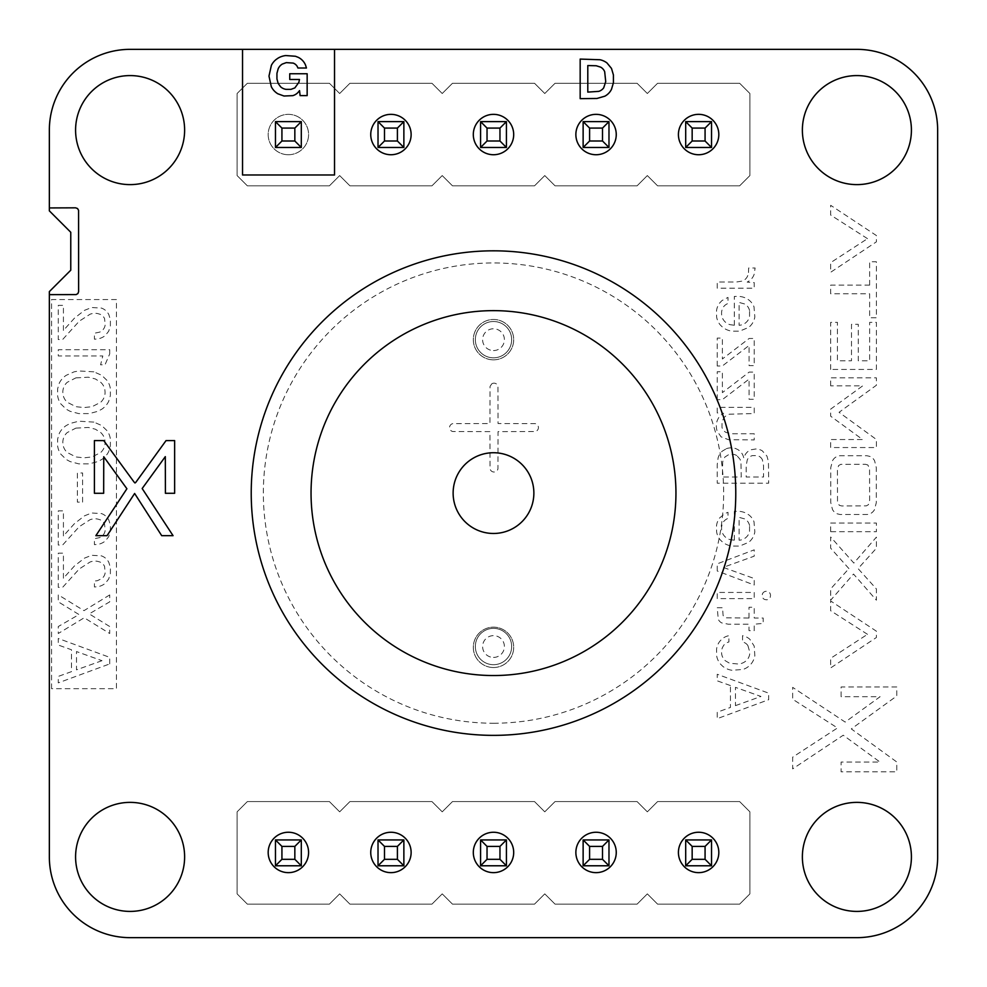 <?xml version="1.0" encoding="UTF-8"?>
<svg xmlns="http://www.w3.org/2000/svg" width="987" height="987" viewBox="0 0 987 987"><rect width="100%" height="100%" fill="white"/><g stroke="black" fill="none" stroke-linecap="round" stroke-linejoin="round"><path stroke-width="0.74" stroke-dasharray="4.93 3.7" d="M493.5 735.364A242.259 242.259 0 0 0 703.312 371.963A242.259 242.259 0 0 0 283.688 371.963A242.259 242.259 0 0 0 493.5 735.364A242.259 242.259 0 0 0 703.312 371.963A242.259 242.259 0 0 0 283.688 371.963A242.259 242.259 0 0 0 493.5 735.364M493.5 357.837A18.173 18.173 0 0 0 509.23 330.583A18.173 18.173 0 0 0 477.77 330.583A18.173 18.173 0 0 0 493.5 357.837A18.173 18.173 0 0 0 509.23 330.583A18.173 18.173 0 0 0 477.77 330.583A18.173 18.173 0 0 0 493.5 357.837A18.173 18.173 0 0 0 509.23 330.583A18.173 18.173 0 0 0 477.77 330.583A18.173 18.173 0 0 0 493.5 357.837M493.5 664.695A18.173 18.173 0 0 0 509.23 637.442A18.173 18.173 0 0 0 477.77 637.442A18.173 18.173 0 0 0 493.5 664.695A18.173 18.173 0 0 0 509.23 637.442A18.173 18.173 0 0 0 477.77 637.442A18.173 18.173 0 0 0 493.5 664.695A18.173 18.173 0 0 0 509.23 637.442A18.173 18.173 0 0 0 477.77 637.442A18.173 18.173 0 0 0 493.5 664.695M493.5 533.473A40.381 40.381 0 0 0 528.464 472.909A40.381 40.381 0 0 0 458.536 472.909A40.381 40.381 0 0 0 493.5 533.473M237.102 811.832L247.355 801.58L329.411 801.58L339.664 811.832L349.916 801.58L431.961 801.58L442.225 811.832L452.478 801.58L534.522 801.58L544.775 811.832L555.039 801.58L637.084 801.58L647.336 811.832L657.589 801.58L739.645 801.58L749.898 811.832L749.898 893.877L739.645 904.141L657.589 904.141L647.336 893.877L637.084 904.141L555.039 904.141L544.775 893.877L534.522 904.141L452.478 904.141L442.225 893.877L431.961 904.141L349.916 904.141L339.664 893.877L329.411 904.141L247.355 904.141L237.102 893.877L237.102 811.832L247.355 801.58L329.411 801.58L339.664 811.832L349.916 801.58L431.961 801.58L442.225 811.832L452.478 801.58L534.522 801.58L544.775 811.832L555.039 801.58L637.084 801.58L647.336 811.832L657.589 801.58L739.645 801.58L749.898 811.832L749.898 893.877L739.645 904.141L657.589 904.141L647.336 893.877L637.084 904.141L555.039 904.141L544.775 893.877L534.522 904.141L452.478 904.141L442.225 893.877L431.961 904.141L349.916 904.141L339.664 893.877L329.411 904.141L247.355 904.141L237.102 893.877L237.102 811.832M275.459 865.784L301.306 865.784L301.306 839.937L301.306 865.784L275.459 865.784L275.459 839.937L275.459 865.784L275.459 839.937L281.924 846.402L281.924 859.319L275.459 865.784L301.306 865.784L301.306 839.937L275.459 839.937M378.021 865.784L403.868 865.784L403.868 839.937L403.868 865.784L378.021 865.784L378.021 839.937L378.021 865.784L378.021 839.937L384.486 846.402L384.486 859.319L378.021 865.784L403.868 865.784L403.868 839.937L378.021 839.937M480.583 865.784L506.417 865.784L506.417 839.937L506.417 865.784L480.583 865.784L480.583 839.937L480.583 865.784L480.583 839.937L487.035 846.402L487.035 859.319L480.583 865.784L506.417 865.784L506.417 839.937L480.583 839.937M685.694 865.784L711.541 865.784L711.541 839.937L711.541 865.784L685.694 865.784L685.694 839.937L685.694 865.784L685.694 839.937L692.158 846.402L692.158 859.319L685.694 865.784L711.541 865.784L711.541 839.937L685.694 839.937M583.132 865.784L608.979 865.784L608.979 839.937L583.132 839.937L583.132 865.784L583.132 839.937L589.597 846.402L589.597 859.319L583.132 865.784L583.132 839.937L608.979 839.937L608.979 865.784L583.132 865.784L608.979 865.784L608.979 839.937L583.132 839.937M301.306 865.784L294.842 859.319L281.924 859.319M301.306 839.937L294.842 846.402L281.924 846.402M294.842 846.402L294.842 859.319M403.868 839.937L397.403 846.402L384.486 846.402M403.868 865.784L397.403 859.319L384.486 859.319M397.403 846.402L397.403 859.319M506.417 839.937L499.965 846.402L487.035 846.402M506.417 865.784L499.965 859.319L487.035 859.319M499.965 846.402L499.965 859.319M711.541 839.937L705.076 846.402L692.158 846.402M711.541 865.784L705.076 859.319L692.158 859.319M705.076 846.402L705.076 859.319M608.979 839.937L602.514 846.402L602.514 859.319L589.597 859.319M608.979 865.784L602.514 859.319M602.514 846.402L589.597 846.402M237.102 93.518L247.355 83.266L329.411 83.266L339.664 93.518L349.916 83.266L431.961 83.266L442.225 93.518L452.478 83.266L534.522 83.266L544.775 93.518L555.039 83.266L637.084 83.266L647.336 93.518L657.589 83.266L739.645 83.266L749.898 93.518L749.898 175.575L739.645 185.827L657.589 185.827L647.336 175.575L637.084 185.827L555.039 185.827L544.775 175.575L534.522 185.827L452.478 185.827L442.225 175.575L431.961 185.827L349.916 185.827L339.664 175.575L329.411 185.827L247.355 185.827L237.102 175.575L237.102 93.518L247.355 83.266L329.411 83.266L339.664 93.518L349.916 83.266L431.961 83.266L442.225 93.518L452.478 83.266L534.522 83.266L544.775 93.518L555.039 83.266L637.084 83.266L647.336 93.518L657.589 83.266L739.645 83.266L749.898 93.518L749.898 175.575L739.645 185.827L657.589 185.827L647.336 175.575L637.084 185.827L555.039 185.827L544.775 175.575L534.522 185.827L452.478 185.827L442.225 175.575L431.961 185.827L349.916 185.827L339.664 175.575L329.411 185.827L247.355 185.827L237.102 175.575L237.102 93.518M275.459 147.47L301.306 147.47L301.306 121.623L301.306 147.47L275.459 147.47L275.459 121.623L275.459 147.47L275.459 121.623L281.924 128.088L281.924 141.005L275.459 147.47L301.306 147.47L301.306 121.623L275.459 121.623M378.021 147.47L403.868 147.47L403.868 121.623L403.868 147.47L378.021 147.47L378.021 121.623L378.021 147.47L378.021 121.623L384.486 128.088L384.486 141.005L378.021 147.47L403.868 147.47L403.868 121.623L378.021 121.623M480.583 147.47L506.417 147.47L506.417 121.623L506.417 147.47L480.583 147.47L480.583 121.623L480.583 147.47L480.583 121.623L487.035 128.088L487.035 141.005L480.583 147.47L506.417 147.47L506.417 121.623L480.583 121.623M685.694 147.47L711.541 147.47L711.541 121.623L711.541 147.47L685.694 147.47L685.694 121.623L685.694 147.47L685.694 121.623L692.158 128.088L692.158 141.005L685.694 147.47L711.541 147.47L711.541 121.623L685.694 121.623M583.132 147.47L608.979 147.47L608.979 121.623L583.132 121.623L583.132 147.47L583.132 121.623L589.597 128.088L589.597 141.005L583.132 147.47L583.132 121.623L608.979 121.623L608.979 147.47L583.132 147.47L608.979 147.47L608.979 121.623L583.132 121.623M301.306 147.47L294.842 141.005L281.924 141.005M301.306 121.623L294.842 128.088L281.924 128.088M294.842 128.088L294.842 141.005M403.868 121.623L397.403 128.088L384.486 128.088M403.868 147.47L397.403 141.005L384.486 141.005M397.403 128.088L397.403 141.005M506.417 121.623L499.965 128.088L487.035 128.088M506.417 147.47L499.965 141.005L487.035 141.005M499.965 128.088L499.965 141.005M711.541 121.623L705.076 128.088L692.158 128.088M711.541 147.47L705.076 141.005L692.158 141.005M705.076 128.088L705.076 141.005M608.979 121.623L602.514 128.088L602.514 141.005L589.597 141.005M608.979 147.47L602.514 141.005M602.514 128.088L589.597 128.088M491.76 383.844A4.034 4.034 0 0 1 497.966 386.423L498.04 423.546L535.164 423.62A4.034 4.034 0 0 1 535.164 431.541L498.04 431.627L497.966 468.751A4.034 4.034 0 0 1 490.045 468.751L489.971 431.627L452.836 431.541A4.034 4.034 0 0 1 452.836 423.62L489.971 423.546L490.045 386.423L491.76 383.844M841.109 696.699L841.109 686.977L896.776 686.977L896.776 695.995L851.312 728.912L896.776 761.989L896.776 771.809L841.109 771.809L841.109 762.075L880.009 762.075L843.243 735.216L792.66 768.873L792.66 757.165L837.494 727.962L792.66 699.228L792.66 687.359L845.18 722.077L880.096 696.699L841.109 696.699M730.454 685.558L717.228 680.833L717.228 674.269L768.676 693.158L768.676 699.697L717.228 718.659L717.228 712.195L730.454 707.432L730.454 685.558M735.451 705.643L760.952 696.464L735.451 687.347L735.451 705.643M101.994 660.673L76.492 669.84L76.492 651.556L101.994 660.673M75.863 428.136L88.386 427.457L95.357 429.197L100.736 432.553A13.374 13.374 0 0 1 104.807 439.622L105.078 442.484A13.337 13.337 0 0 1 100.711 452.502L92.136 456.919L83.969 457.845L75.863 456.932L67.239 452.502A13.547 13.547 0 0 1 63.119 445.359L62.835 442.484A13.09 13.09 0 0 1 67.239 432.553L75.863 428.136M75.863 377.885L88.386 377.207L95.357 378.946L100.736 382.302A13.374 13.374 0 0 1 104.807 389.371L105.078 392.234A13.337 13.337 0 0 1 100.711 402.252L92.136 406.669L83.969 407.582L75.863 406.669L67.239 402.252A13.547 13.547 0 0 1 63.119 395.096L62.835 392.234A13.09 13.09 0 0 1 67.239 382.302L75.863 377.885M51.558 688.692L51.558 299.555L116.429 299.555L116.429 688.692L51.558 688.692M109.717 663.906L109.717 657.367L58.27 638.478L58.27 645.042L71.496 649.767L71.496 671.641L58.27 676.403L58.27 682.868L109.717 663.906M109.717 594.927L83.994 610.657L58.27 594.853L58.27 601.836L78.997 614.556L58.27 626.523L58.27 633.506L84.216 617.776L109.717 633.506L109.717 626.523L89.212 613.889L109.717 601.836L109.717 594.927M63.415 578.234L63.415 553.176L58.27 553.176L58.27 587.351L62.613 587.351L79.256 568.968L90.076 562.01A14.447 14.447 0 0 1 97.664 561.356L100.045 562.059A8.34 8.34 0 0 1 104.61 566.538L105.128 572.978A9.056 9.056 0 0 1 102.056 578.456L97.281 580.738L94.431 581.022L94.431 586.981L97.75 586.685A15.582 15.582 0 0 0 105.375 583.218L108.681 579.024L110.371 573.731L110.396 567.611L108.866 562.491A12.979 12.979 0 0 0 101.414 555.866L91.668 555.299L84.512 558.124L74.444 565.958L63.415 578.234M63.415 535.929L63.415 510.871L58.27 510.871L58.27 545.034L62.613 545.034L79.256 526.663L90.076 519.705A14.447 14.447 0 0 1 97.664 519.051L100.045 519.754A8.34 8.34 0 0 1 104.61 524.233L105.128 530.673A9.056 9.056 0 0 1 102.056 536.151L99.835 537.57L94.431 538.717L94.431 544.664L97.75 544.38A15.582 15.582 0 0 0 105.375 540.913L108.681 536.706L110.371 531.425L110.396 525.306L108.866 520.186A12.979 12.979 0 0 0 101.414 513.561L91.668 512.993L84.512 515.819L74.444 523.653L63.415 535.929M82.6 502.112L82.6 473.007L77.381 473.007L77.381 502.112L82.6 502.112M93.851 422.091L78.75 421.202L70.065 423.497L66.302 425.52A19.851 19.851 0 0 0 59.294 433.379L57.616 439.104L57.616 445.816A19.172 19.172 0 0 0 60.738 454.082L66.302 459.523L70.065 461.558L78.75 463.853L89.237 463.853L97.923 461.558L101.686 459.523A19.925 19.925 0 0 0 108.693 451.59L110.371 445.828L110.371 439.104A18.827 18.827 0 0 0 107.25 430.9L101.686 425.52L93.851 422.091M93.851 371.828L78.75 370.952L74.136 371.828L66.302 375.27A19.851 19.851 0 0 0 59.294 383.116L57.616 388.853L57.616 395.553A19.172 19.172 0 0 0 60.738 403.819L66.302 409.26L70.065 411.295L78.75 413.602L89.237 413.602L97.923 411.295L101.686 409.26A19.925 19.925 0 0 0 108.693 401.339L110.371 395.577L110.371 388.853A18.827 18.827 0 0 0 107.25 380.649L101.686 375.27L93.851 371.828M109.717 353.901L109.717 349.706L58.27 349.706L58.27 355.949L102.808 355.949L100.588 364.832L104.992 364.832L109.717 353.901M63.415 330.435L63.415 305.378L58.27 305.378L58.27 339.553L62.613 339.553L79.256 321.182L90.076 314.211A14.447 14.447 0 0 1 97.664 313.558L100.045 314.273A8.34 8.34 0 0 1 104.61 318.739L105.128 325.179A9.056 9.056 0 0 1 102.056 330.657L99.835 332.088L94.431 333.236L94.431 339.183L97.75 338.886A15.582 15.582 0 0 0 105.375 335.42L108.681 331.225L110.371 325.932L110.396 319.813L108.866 314.705A12.979 12.979 0 0 0 101.414 308.08L91.668 307.512L84.512 310.325L74.444 318.172L63.415 330.435M747.912 645.621A8.328 8.328 0 0 0 742.545 641.994L742.545 635.677A15.545 15.545 0 0 1 749.849 639.28L754.216 646.115L754.833 655.689A17.458 17.458 0 0 1 742.915 669.47L731.922 670.272A19.049 19.049 0 0 1 722.854 666.385L720.609 664.214A17.408 17.408 0 0 1 716.624 655.689L716.587 649.027A16.409 16.409 0 0 1 719.831 641.291L721.707 639.268A15.076 15.076 0 0 1 728.912 635.677L728.912 641.994A8.747 8.747 0 0 0 723.496 645.634L722.422 647.608A12.609 12.609 0 0 0 722.459 656.861L725.161 660.661L729.603 663.264L738.807 664.029A13.855 13.855 0 0 0 745.481 661.327L747.036 659.871A11.289 11.289 0 0 0 749.824 652.345L747.912 645.621M867.499 634.32L830.672 610.731L830.672 600.972L876.394 631.199L876.394 637.503L830.672 667.928L830.672 658.304L867.499 634.32M749.01 618.035L749.01 607.252L754.228 607.252L754.228 618.035L763.198 618.035L763.198 623.402L754.228 624.216L754.228 630.644L749.01 630.644L749.01 624.216L728.406 624.216L721.744 622.92A7.427 7.427 0 0 1 718.265 619.219L717.228 607.733L722.521 607.733L723.126 615.629L726.136 617.837L749.01 618.035M848.919 568.598L830.672 548.192L830.672 537.002L853.854 563.071L876.394 537.138L876.394 548.254L858.073 568.598L876.394 588.943L876.394 600.195L853.533 574.064L830.672 600.195L830.672 588.881L848.919 568.598M762.433 593.903A4.219 4.219 0 0 1 766.393 591.275L768.071 591.595A4.195 4.195 0 0 1 770.514 595.531L770.218 597.234A3.948 3.948 0 0 1 766.393 599.8L764.703 599.491A4.145 4.145 0 0 1 762.137 595.531L762.433 593.903M717.228 598.615L717.228 592.447L754.228 592.447L754.228 598.615L717.228 598.615M717.228 570.979L717.228 563.848L754.228 549.833L754.228 556.162L723.187 567.377L754.228 578.53L754.228 585.02L717.228 570.979M734.328 540.197L734.328 511.365L737.733 511.291A18.753 18.753 0 0 1 746.345 513.314L748.8 514.856A16.063 16.063 0 0 1 754.006 521.765L754.833 531.845A16.631 16.631 0 0 1 748.639 542.344L739.596 546.082L731.91 546.07A19.358 19.358 0 0 1 722.817 542.307L720.584 540.21A16.557 16.557 0 0 1 716.624 531.907L716.525 525.664A16.051 16.051 0 0 1 719.683 517.904L724.828 513.573L727.999 512.315L727.999 518.422A9.944 9.944 0 0 0 723.286 522.098L722.361 523.85A12.609 12.609 0 0 0 723.101 534.288L724.273 535.941A12.362 12.362 0 0 0 729.825 539.544L734.328 540.197M749.565 525.491A10.425 10.425 0 0 0 744.975 518.977L739.115 517.373L739.115 540.197A11.165 11.165 0 0 0 749.54 531.549L749.565 525.491M830.672 531.685L830.672 523.036L876.394 523.036L876.394 531.685L830.672 531.685M832.609 460.571A9.167 9.167 0 0 1 839.962 455.735L867.018 455.735L869.905 456.438A8.982 8.982 0 0 1 874.618 460.855L876.308 467.641L876.308 502.667L874.47 509.662A9.167 9.167 0 0 1 867.104 514.498L840.048 514.511L837.161 513.795A8.969 8.969 0 0 1 832.448 509.391L830.758 502.605L830.758 467.567L832.609 460.571M867.82 464.963L865.414 464.285L840.665 464.371L838.568 465.617L837.432 470.009L837.519 501.778L839.246 505.27L841.652 505.949L866.401 505.862L868.498 504.616L869.633 500.236L869.547 468.467L867.82 464.963M726.37 448.69A14.04 14.04 0 0 1 735.697 448.579L737.659 449.492A12.362 12.362 0 0 1 743.791 458.215L744.938 455.229A11.313 11.313 0 0 1 750.811 449.813L755.586 449.011A12.954 12.954 0 0 1 762.235 450.775L766.948 456.105L768.454 461.509L768.676 483.186L717.228 483.186L717.228 464.519L718.104 457.919A15.027 15.027 0 0 1 722.213 451.195L726.37 448.69M736.746 455.5L734.464 454.501L728.899 454.501L724.84 457.067L722.681 461.78L722.373 477.017L741.262 477.017L740.941 461.941L740.053 459.263L736.746 455.5M762.408 459.819A7.674 7.674 0 0 0 757.411 455.636L752.353 455.636A7.625 7.625 0 0 0 747.295 459.819L746.184 465.543L746.184 477.017L763.531 477.017L763.531 465.765L762.408 459.819M830.672 385.855L830.672 377.861L876.394 377.861L876.394 385.263L839.049 412.307L876.394 439.486L876.394 447.543L830.672 447.543L830.672 439.548L862.626 439.548L830.672 416.206L830.672 409.124L862.687 385.855L830.672 385.855M717.228 412.936L717.228 407.347L754.228 407.347L754.228 413.528L729.442 414.195A11.622 11.622 0 0 0 724.273 417.353L722.015 421.461L721.978 427.285A7.797 7.797 0 0 0 726.42 432.602L732.761 433.749L754.228 433.749L754.228 439.931L728.566 439.708L721.09 436.846L717.117 431.085A17.075 17.075 0 0 1 717.228 420.598L718.289 418.315A12.695 12.695 0 0 1 723.681 413.306L717.228 412.936M717.228 399.661L717.228 371.729L722.373 371.729L722.373 392.641L749.158 372.099L754.228 372.099L754.228 399.291L749.084 399.291L749.084 379.119L722.299 399.661L717.228 399.661M830.672 369.422L830.672 322.367L837.432 322.367L837.432 360.786L851.485 360.786L851.485 324.316L858.258 324.316L858.258 360.786L869.633 360.786L869.633 322.367L876.394 322.367L876.394 369.422L830.672 369.422M717.228 366.017L717.228 338.097L722.373 338.097L722.373 358.997L749.158 338.467L754.228 338.467L754.228 365.646L749.084 365.646L749.084 345.487L722.299 366.017L717.228 366.017M734.328 325.278L734.328 296.445L737.733 296.371A18.753 18.753 0 0 1 746.345 298.395L748.8 299.937A16.063 16.063 0 0 1 754.006 306.846L754.833 316.926A16.631 16.631 0 0 1 748.639 327.425L739.596 331.151L731.91 331.151A19.358 19.358 0 0 1 722.817 327.388L720.584 325.291A16.557 16.557 0 0 1 716.624 316.987L716.525 310.745A16.051 16.051 0 0 1 719.683 302.984L722.028 300.529L727.999 297.395L727.999 303.502A9.944 9.944 0 0 0 723.286 307.179L722.361 308.931A12.609 12.609 0 0 0 723.101 319.369L724.273 321.022A12.362 12.362 0 0 0 729.825 324.624L734.328 325.278M749.565 310.572A10.425 10.425 0 0 0 744.975 304.058L739.115 302.454L739.115 325.278A11.165 11.165 0 0 0 749.54 316.63L749.565 310.572M869.633 285.132L869.633 261.789L876.394 261.789L876.394 317.765L869.633 317.765L869.633 293.781L830.672 293.781L830.672 285.132L869.633 285.132M748.491 272.535L748.652 267.983L755.117 267.983L754.179 274.213A13.201 13.201 0 0 1 749.54 280.69L747.171 282.109L754.228 282.603L754.228 288.192L717.228 288.192L717.228 282.023L736.314 282.023L742.273 281.085A9.204 9.204 0 0 0 748.035 274.719L748.491 272.535M867.499 238.657L830.672 215.055L830.672 205.308L876.394 235.535L876.394 241.84L830.672 272.264L830.672 262.641L867.499 238.657M856.901 49.35A80.749 80.749 0 0 1 937.65 130.099L937.65 856.901A80.749 80.749 0 0 1 856.901 937.65L130.099 937.65A80.749 80.749 0 0 1 49.35 856.901L49.35 291.609L70.768 270.204L70.768 232.278L49.35 210.86L49.35 130.099A80.761 80.761 0 0 1 130.469 49.35L856.901 49.35M242.543 49.35L334.531 49.35M130.099 911.408A54.507 54.507 0 0 1 82.896 829.635A54.507 54.507 0 0 1 177.315 829.635A54.507 54.507 0 0 1 130.099 911.408M288.389 872.644A20.184 20.184 0 0 1 270.894 842.355A20.184 20.184 0 0 1 305.871 842.355A20.184 20.184 0 0 1 288.389 872.644M390.938 872.644A20.184 20.184 0 0 1 373.456 842.355A20.184 20.184 0 0 1 408.421 842.355A20.184 20.184 0 0 1 390.938 872.644M493.5 872.644A20.184 20.184 0 0 1 476.018 842.355A20.184 20.184 0 0 1 510.982 842.355A20.184 20.184 0 0 1 493.5 872.644M596.062 872.644A20.184 20.184 0 0 1 578.579 842.355A20.184 20.184 0 0 1 613.544 842.355A20.184 20.184 0 0 1 596.062 872.644M698.611 872.644A20.184 20.184 0 0 1 681.129 842.355A20.184 20.184 0 0 1 716.106 842.355A20.184 20.184 0 0 1 698.611 872.644M856.901 911.408A54.507 54.507 0 0 1 809.685 829.635A54.507 54.507 0 0 1 904.104 829.635A54.507 54.507 0 0 1 856.901 911.408M493.5 667.52A20.184 20.184 0 0 1 476.018 637.244A20.184 20.184 0 0 1 510.982 637.244A20.184 20.184 0 0 1 493.5 667.52A20.184 20.184 0 0 1 476.018 637.244A20.184 20.184 0 0 1 510.982 637.244A20.184 20.184 0 0 1 493.5 667.52M130.099 184.618A54.507 54.507 0 0 1 82.896 102.845A54.507 54.507 0 0 1 177.315 102.845A54.507 54.507 0 0 1 130.099 184.618M288.389 154.737A20.184 20.184 0 0 1 270.894 124.448A20.184 20.184 0 0 1 305.871 124.448A20.184 20.184 0 0 1 288.389 154.737A20.184 20.184 0 0 1 270.894 124.448A20.184 20.184 0 0 1 305.871 124.448A20.184 20.184 0 0 1 288.389 154.737M390.938 154.737A20.184 20.184 0 0 1 373.456 124.448A20.184 20.184 0 0 1 408.421 124.448A20.184 20.184 0 0 1 390.938 154.737M493.5 154.737A20.184 20.184 0 0 1 476.018 124.448A20.184 20.184 0 0 1 510.982 124.448A20.184 20.184 0 0 1 493.5 154.737M493.5 359.848A20.184 20.184 0 0 1 476.018 329.572A20.184 20.184 0 0 1 510.982 329.572A20.184 20.184 0 0 1 493.5 359.848A20.184 20.184 0 0 1 476.018 329.572A20.184 20.184 0 0 1 510.982 329.572A20.184 20.184 0 0 1 493.5 359.848M596.062 154.737A20.184 20.184 0 0 1 578.579 124.448A20.184 20.184 0 0 1 613.544 124.448A20.184 20.184 0 0 1 596.062 154.737M698.611 154.737A20.184 20.184 0 0 1 681.129 124.448A20.184 20.184 0 0 1 716.106 124.448A20.184 20.184 0 0 1 698.611 154.737M856.901 184.618A54.507 54.507 0 0 1 809.685 102.845A54.507 54.507 0 0 1 904.104 102.845A54.507 54.507 0 0 1 856.901 184.618M70.768 232.278L49.35 210.86L49.35 207.936M49.35 291.609L70.768 270.204M493.5 723.249A230.156 230.156 0 0 0 692.812 378.021A230.156 230.156 0 0 0 294.188 378.021A230.156 230.156 0 0 0 493.5 723.249M493.5 350.57A10.906 10.906 0 0 0 502.938 334.211A10.906 10.906 0 0 0 484.062 334.211A10.906 10.906 0 0 0 493.5 350.57M493.5 657.428A10.906 10.906 0 0 0 502.938 641.081A10.906 10.906 0 0 0 484.062 641.081A10.906 10.906 0 0 0 493.5 657.428"/><path stroke-width="1.48" d="M493.5 735.364A242.259 242.259 0 0 0 703.312 371.963A242.259 242.259 0 0 0 283.688 371.963A242.259 242.259 0 0 0 493.5 735.364A242.259 242.259 0 0 0 703.312 371.963A242.259 242.259 0 0 0 283.688 371.963A242.259 242.259 0 0 0 493.5 735.364M493.5 533.473A40.381 40.381 0 0 1 458.536 472.909A40.381 40.381 0 0 1 528.464 472.909A40.381 40.381 0 0 1 493.5 533.473M301.306 865.784L275.459 865.784L281.924 859.319L294.842 859.319L301.306 865.784L301.306 839.937L275.459 839.937L275.459 865.784M378.021 839.937L378.021 865.784L384.486 859.319L384.486 846.402L378.021 839.937L403.868 839.937L403.868 865.784L378.021 865.784M480.583 839.937L480.583 865.784L487.035 859.319L487.035 846.402L480.583 839.937L506.417 839.937L506.417 865.784L480.583 865.784M685.694 839.937L685.694 865.784L692.158 859.319L692.158 846.402L685.694 839.937L711.541 839.937L711.541 865.784L685.694 865.784M583.132 865.784L583.132 839.937L608.979 839.937L608.979 865.784L583.132 865.784L589.597 859.319L602.514 859.319L608.979 865.784M275.459 839.937L281.924 846.402L281.924 859.319M301.306 839.937L294.842 846.402L281.924 846.402M294.842 846.402L294.842 859.319M403.868 839.937L397.403 846.402L384.486 846.402M403.868 865.784L397.403 859.319L384.486 859.319M397.403 846.402L397.403 859.319M506.417 839.937L499.965 846.402L487.035 846.402M506.417 865.784L499.965 859.319L487.035 859.319M499.965 846.402L499.965 859.319M711.541 839.937L705.076 846.402L692.158 846.402M711.541 865.784L705.076 859.319L692.158 859.319M705.076 846.402L705.076 859.319M608.979 839.937L602.514 846.402L602.514 859.319M583.132 839.937L589.597 846.402L589.597 859.319M602.514 846.402L589.597 846.402M301.306 147.47L275.459 147.47L281.924 141.005L294.842 141.005L301.306 147.47L301.306 121.623L275.459 121.623L275.459 147.47M378.021 121.623L378.021 147.47L384.486 141.005L384.486 128.088L378.021 121.623L403.868 121.623L403.868 147.47L378.021 147.47M480.583 121.623L480.583 147.47L487.035 141.005L487.035 128.088L480.583 121.623L506.417 121.623L506.417 147.47L480.583 147.47M685.694 121.623L685.694 147.47L692.158 141.005L692.158 128.088L685.694 121.623L711.541 121.623L711.541 147.47L685.694 147.47M583.132 147.47L583.132 121.623L608.979 121.623L608.979 147.47L583.132 147.47L589.597 141.005L602.514 141.005L608.979 147.47M275.459 121.623L281.924 128.088L281.924 141.005M301.306 121.623L294.842 128.088L281.924 128.088M294.842 128.088L294.842 141.005M403.868 121.623L397.403 128.088L384.486 128.088M403.868 147.47L397.403 141.005L384.486 141.005M397.403 128.088L397.403 141.005M506.417 121.623L499.965 128.088L487.035 128.088M506.417 147.47L499.965 141.005L487.035 141.005M499.965 128.088L499.965 141.005M711.541 121.623L705.076 128.088L692.158 128.088M711.541 147.47L705.076 141.005L692.158 141.005M705.076 128.088L705.076 141.005M608.979 121.623L602.514 128.088L602.514 141.005M583.132 121.623L589.597 128.088L589.597 141.005M602.514 128.088L589.597 128.088M135.737 482.433L166.038 440.609L174.637 440.597L174.637 493.29L165.409 493.29L165.31 456.636L142.177 488.528L173.046 535.67L161.695 535.657L134.627 493.475L107.052 535.67L95.875 535.67L126.904 488.762L103.746 456.771L103.66 493.29L94.419 493.29L94.419 440.597L103.746 440.609L134.084 482.075L134.985 482.964L135.737 482.433M49.35 210.86L49.35 207.936L75.592 207.825L77.541 208.541L78.578 210.33L78.627 291.609L77.911 293.558L76.122 294.595L49.35 294.644L49.35 291.609L70.768 270.204L70.768 232.278L49.35 210.86M242.543 174.983L242.543 49.35L334.531 49.35L334.531 174.983L242.543 174.983M295.434 56.259L285.798 55.556A19.432 19.432 0 0 0 278.248 58.023L276.138 59.479A17.704 17.704 0 0 0 271.376 65.352L268.982 76.098L271.314 86.72A17.31 17.31 0 0 0 277.828 93.777L283.972 96.01L292.757 95.653A11.684 11.684 0 0 0 298.16 92.309L299.53 90.619L300.122 95.628L307.154 95.628L307.154 73.754L289.746 73.754L289.746 79.478L299.48 79.478L298.876 82.316L294.866 87.905L291.005 89.348L286.07 89.361A10.623 10.623 0 0 1 280.604 86.807L278.174 83.414L276.94 78.948L276.94 73.334L278.161 68.819A10.672 10.672 0 0 1 282.282 64.081L286.316 62.613L293.176 63.094A7.822 7.822 0 0 1 297.186 66.363L297.926 68.004L306.451 68.004L305.551 65.142A14.978 14.978 0 0 0 298.123 57.295L295.434 56.259M580.171 98.651L580.171 59.084L599.948 59.738A18.161 18.161 0 0 1 606.943 62.909L611.496 68.424L613.408 74.913L613.408 82.809L611.496 89.299A15.508 15.508 0 0 1 604.821 96.195L596.925 98.478L580.171 98.651M596.234 65.759L587.796 65.561L587.796 92.112L598.751 91.359A9.414 9.414 0 0 0 603.711 87.818L605.722 81.625L604.686 71.743A8.982 8.982 0 0 0 600.688 67.165L596.234 65.759M334.531 49.35L856.901 49.35A80.749 80.749 0 0 1 937.65 130.099L937.65 856.901A80.749 80.749 0 0 1 856.901 937.65L130.099 937.65A80.749 80.749 0 0 1 49.35 856.901L49.35 291.609M49.35 207.936L49.35 130.099A80.761 80.761 0 0 1 130.469 49.35L242.543 49.35M70.768 270.204L70.768 232.278M130.099 911.408A54.507 54.507 0 0 1 82.896 829.635A54.507 54.507 0 0 1 177.315 829.635A54.507 54.507 0 0 1 130.099 911.408M288.389 872.644A20.184 20.184 0 0 1 270.894 842.355A20.184 20.184 0 0 1 305.871 842.355A20.184 20.184 0 0 1 288.389 872.644M390.938 872.644A20.184 20.184 0 0 1 373.456 842.355A20.184 20.184 0 0 1 408.421 842.355A20.184 20.184 0 0 1 390.938 872.644M493.5 872.644A20.184 20.184 0 0 1 476.018 842.355A20.184 20.184 0 0 1 510.982 842.355A20.184 20.184 0 0 1 493.5 872.644M596.062 872.644A20.184 20.184 0 0 1 578.579 842.355A20.184 20.184 0 0 1 613.544 842.355A20.184 20.184 0 0 1 596.062 872.644M698.611 872.644A20.184 20.184 0 0 1 681.129 842.355A20.184 20.184 0 0 1 716.106 842.355A20.184 20.184 0 0 1 698.611 872.644M856.901 911.408A54.507 54.507 0 0 1 809.685 829.635A54.507 54.507 0 0 1 904.104 829.635A54.507 54.507 0 0 1 856.901 911.408M130.099 184.618A54.507 54.507 0 0 1 82.896 102.845A54.507 54.507 0 0 1 177.315 102.845A54.507 54.507 0 0 1 130.099 184.618M390.938 154.737A20.184 20.184 0 0 1 373.456 124.448A20.184 20.184 0 0 1 408.421 124.448A20.184 20.184 0 0 1 390.938 154.737M493.5 154.737A20.184 20.184 0 0 1 476.018 124.448A20.184 20.184 0 0 1 510.982 124.448A20.184 20.184 0 0 1 493.5 154.737M596.062 154.737A20.184 20.184 0 0 1 578.579 124.448A20.184 20.184 0 0 1 613.544 124.448A20.184 20.184 0 0 1 596.062 154.737M698.611 154.737A20.184 20.184 0 0 1 681.129 124.448A20.184 20.184 0 0 1 716.106 124.448A20.184 20.184 0 0 1 698.611 154.737M856.901 184.618A54.507 54.507 0 0 1 809.685 102.845A54.507 54.507 0 0 1 904.104 102.845A54.507 54.507 0 0 1 856.901 184.618M493.5 675.54A182.447 182.447 0 0 0 651.506 401.869A182.447 182.447 0 0 0 335.494 401.869A182.447 182.447 0 0 0 493.5 675.54"/></g></svg>
